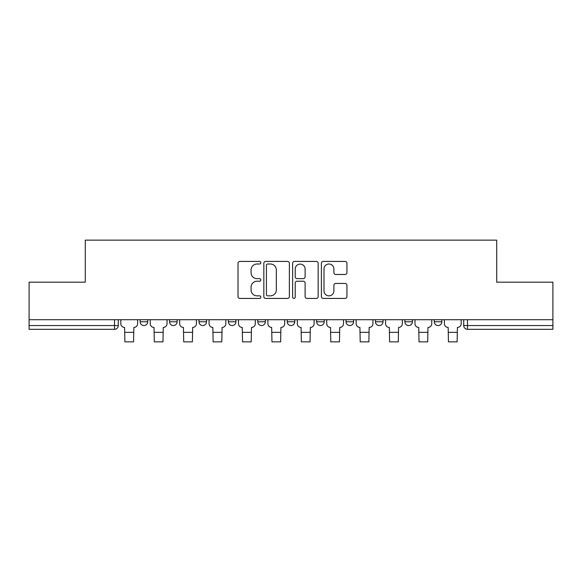 <?xml version="1.0" encoding="UTF-8"?>
<svg xmlns="http://www.w3.org/2000/svg" width="582" height="582" viewBox="0 0 582 582"><rect width="100%" height="100%" fill="white"/><g stroke="black" fill="none" stroke-linecap="round" stroke-linejoin="round"><path stroke-width="0.87" d="M260.831 262.708A1.295 1.295 0 0 0 259.536 261.413L239.871 261.413A1.848 1.848 0 0 0 238.023 263.268L238.023 296.58A1.848 1.848 0 0 0 239.871 298.428L259.536 298.428A1.295 1.295 0 0 0 260.831 297.133A1.295 1.295 0 0 0 259.536 295.838L256.989 295.838A5.922 5.922 0 0 1 251.068 289.916L251.068 287.137A5.922 5.922 0 0 1 256.989 281.215L259.536 281.215A1.295 1.295 0 0 0 260.831 279.92A1.295 1.295 0 0 0 259.536 278.625L256.989 278.625A5.922 5.922 0 0 1 251.068 272.703L251.068 269.932A5.922 5.922 0 0 1 256.989 264.002L259.536 264.002A1.295 1.295 0 0 0 260.831 262.708M404.883 319.707L404.883 321.781L412.427 321.781A3.768 3.768 0 0 1 408.659 325.549A3.768 3.768 0 0 1 404.883 321.781L404.883 319.707M375.47 319.707L375.47 321.781L383.014 321.781A3.768 3.768 0 0 1 379.246 325.549A3.768 3.768 0 0 1 375.47 321.781L375.47 319.707M346.057 319.707L346.057 321.781L353.601 321.781A3.768 3.768 0 0 1 349.826 325.549A3.768 3.768 0 0 1 346.057 321.781L346.057 319.707M316.644 319.707L316.644 321.781L324.189 321.781A3.768 3.768 0 0 1 320.413 325.549A3.768 3.768 0 0 1 316.644 321.781L316.644 319.707M287.232 319.707L287.232 321.781L294.768 321.781A3.768 3.768 0 0 1 291 325.549A3.768 3.768 0 0 1 287.232 321.781L287.232 319.707M257.811 321.781L257.811 319.707L257.811 321.781A3.768 3.768 0 0 0 261.587 325.549A3.768 3.768 0 0 1 257.811 321.781L265.356 321.781A3.768 3.768 0 0 1 261.587 325.549A3.768 3.768 0 0 0 265.356 321.781A3.768 3.768 0 0 1 261.587 325.549M228.399 321.781L228.399 319.707L228.399 321.781A3.768 3.768 0 0 0 232.174 325.549A3.768 3.768 0 0 1 228.399 321.781L235.943 321.781A3.768 3.768 0 0 1 232.174 325.549M198.986 321.781L198.986 319.707L198.986 321.781A3.768 3.768 0 0 0 202.754 325.549A3.768 3.768 0 0 1 198.986 321.781L206.53 321.781A3.768 3.768 0 0 1 202.754 325.549M345.09 274.464A1.848 1.848 0 0 0 346.937 272.609L346.937 263.268A1.848 1.848 0 0 0 345.09 261.413L323.25 261.413A1.848 1.848 0 0 0 321.402 263.268L321.402 296.58A1.848 1.848 0 0 0 323.25 298.428L345.09 298.428A1.848 1.848 0 0 0 346.937 296.58L346.937 285.289A1.848 1.848 0 0 0 345.09 283.441L335.741 283.441A1.848 1.848 0 0 0 333.893 285.289L333.893 290.891A4.954 4.954 0 0 1 328.939 295.838A4.954 4.954 0 0 1 323.992 290.891L323.992 268.957A4.954 4.954 0 0 1 328.939 264.002A4.954 4.954 0 0 1 333.893 268.957L333.893 272.609A1.848 1.848 0 0 0 335.741 274.464L345.09 274.464M29.1 319.707L29.1 282.183L85.292 282.183L85.292 240.14L496.708 240.14L496.708 282.183L552.9 282.183L552.9 319.707L29.1 319.707L29.1 325.549L118.284 325.549L118.284 319.707M289.378 263.268A1.848 1.848 0 0 0 287.53 261.413L265.69 261.413A1.848 1.848 0 0 0 263.842 263.268L263.842 296.58A1.848 1.848 0 0 0 265.69 298.428L287.53 298.428A1.848 1.848 0 0 0 289.378 296.58L289.378 263.268M294.47 261.413L316.31 261.413A1.848 1.848 0 0 1 318.158 263.268L318.158 296.58A1.848 1.848 0 0 1 316.31 298.428L306.961 298.428A1.848 1.848 0 0 1 305.113 296.58L305.113 283.07A1.848 1.848 0 0 0 303.258 281.215L297.06 281.215A1.848 1.848 0 0 0 295.212 283.07L295.212 297.133A1.295 1.295 0 0 1 293.917 298.428A1.295 1.295 0 0 1 292.622 297.133L292.622 263.268A1.848 1.848 0 0 1 294.47 261.413M463.716 319.707L463.716 325.549L552.9 325.549L552.9 329.325L467.484 329.325A3.768 3.768 0 0 1 463.716 325.549A3.768 3.768 0 0 0 467.484 329.325L467.484 319.707M552.9 319.707L552.9 325.549M114.516 319.707L114.516 329.325A3.768 3.768 0 0 0 118.284 325.549A3.768 3.768 0 0 1 114.516 329.325L29.1 329.325L29.1 325.549M441.84 319.707L441.84 321.781A3.768 3.768 0 0 1 438.071 325.549A3.768 3.768 0 0 1 434.303 321.781L441.84 321.781M434.303 319.707L434.303 321.781M412.427 319.707L412.427 321.781M383.014 319.707L383.014 321.781M353.601 319.707L353.601 321.781L353.601 319.707M324.189 319.707L324.189 321.781A3.768 3.768 0 0 1 320.413 325.549A3.768 3.768 0 0 0 324.189 321.781M294.768 319.707L294.768 321.781A3.768 3.768 0 0 1 291 325.549A3.768 3.768 0 0 0 294.768 321.781L294.768 319.707M265.356 319.707L265.356 321.781M235.943 319.707L235.943 321.781L235.943 319.707M206.53 319.707L206.53 321.781L206.53 319.707M169.573 319.707L169.573 321.781L177.117 321.781L177.117 319.707L177.117 321.781A3.768 3.768 0 0 1 173.341 325.549A3.768 3.768 0 0 1 169.573 321.781A3.768 3.768 0 0 0 173.341 325.549A3.768 3.768 0 0 0 177.117 321.781A3.768 3.768 0 0 1 173.341 325.549M140.16 319.707L140.16 321.781L147.697 321.781L147.697 319.707L147.697 321.781A3.768 3.768 0 0 1 143.929 325.549A3.768 3.768 0 0 1 140.16 321.781A3.768 3.768 0 0 0 143.929 325.549A3.768 3.768 0 0 0 147.697 321.781A3.768 3.768 0 0 1 143.929 325.549M267.727 264.002A1.295 1.295 0 0 0 266.432 265.305L266.432 294.543A1.295 1.295 0 0 0 267.727 295.838L270.412 295.838A5.922 5.922 0 0 0 276.334 289.916L276.334 269.932A5.922 5.922 0 0 0 270.412 264.002L267.727 264.002M305.113 269.051A4.954 4.954 0 0 0 300.159 264.097A4.954 4.954 0 0 0 295.212 269.051L295.212 276.777A1.848 1.848 0 0 0 297.06 278.625L303.258 278.625A1.848 1.848 0 0 0 305.113 276.777L305.113 269.051M120.83 319.707L120.83 323.665A3.768 3.768 139.8 0 0 124.599 327.44L124.883 341.86L133.562 341.86L133.838 327.44A3.768 3.768 139.8 0 0 137.614 323.665L137.614 319.707M150.243 319.707L150.243 323.665A3.768 3.768 139.8 0 0 154.019 327.44L154.303 341.86L162.975 341.86L163.258 327.44A3.768 3.768 139.8 0 0 167.027 323.665L167.027 319.707M179.656 319.707L179.656 323.665A3.768 3.768 139.8 0 0 183.432 327.44L183.716 341.86L192.387 341.86L192.671 327.44A3.768 3.768 139.8 0 0 196.44 323.665L196.44 319.707M209.076 319.707L209.076 323.665A3.768 3.768 139.8 0 0 212.845 327.44L213.128 341.86L221.8 341.86L222.084 327.44A3.768 3.768 139.8 0 0 225.852 323.665L225.852 319.707M238.489 319.707L238.489 323.665A3.768 3.768 139.8 0 0 242.258 327.44L242.541 341.86L251.213 341.86L251.497 327.44A3.768 3.768 139.8 0 0 255.272 323.665L255.272 319.707M267.902 319.707L267.902 323.665A3.768 3.768 139.8 0 0 271.67 327.44L271.954 341.86L280.633 341.86L280.91 327.44A3.768 3.768 139.8 0 0 284.685 323.665L284.685 319.707M297.315 319.707L297.315 323.665A3.768 3.768 139.8 0 0 301.09 327.44L301.367 341.86L310.046 341.86L310.33 327.44A3.768 3.768 139.8 0 0 314.098 323.665L314.098 319.707M326.728 319.707L326.728 323.665A3.768 3.768 139.8 0 0 330.503 327.44L330.787 341.86L339.459 341.86L339.743 327.44A3.768 3.768 139.8 0 0 343.511 323.665L343.511 319.707M356.148 319.707L356.148 323.665A3.768 3.768 139.8 0 0 359.916 327.44L360.2 341.86L368.872 341.86L369.155 327.44A3.768 3.768 139.8 0 0 372.924 323.665L372.924 319.707M385.56 319.707L385.56 323.665A3.768 3.768 139.8 0 0 389.329 327.44L389.613 341.86L398.284 341.86L398.568 327.44A3.768 3.768 139.8 0 0 402.344 323.665L402.344 319.707M414.973 319.707L414.973 323.665A3.768 3.768 139.8 0 0 418.742 327.44L419.025 341.86L427.697 341.86L427.981 327.44A3.768 3.768 139.8 0 0 431.757 323.665L431.757 319.707M444.386 319.707L444.386 323.665A3.768 3.768 139.8 0 0 448.162 327.44L448.438 341.86L457.117 341.86L457.401 327.44A3.768 3.768 139.8 0 0 461.17 323.665L461.17 319.707M124.883 332.344L133.562 332.344M124.883 341.86L133.562 341.86M154.303 332.344L162.975 332.344M154.303 341.86L162.975 341.86M183.716 332.344L192.387 332.344M183.716 341.86L192.387 341.86M213.128 332.344L221.8 332.344M213.128 341.86L221.8 341.86M242.541 332.344L251.213 332.344M242.541 341.86L251.213 341.86M271.954 332.344L280.633 332.344M271.954 341.86L280.633 341.86M301.367 332.344L310.046 332.344M301.367 341.86L310.046 341.86M330.787 332.344L339.459 332.344M330.787 341.86L339.459 341.86M360.2 332.344L368.872 332.344M360.2 341.86L368.872 341.86M389.613 332.344L398.284 332.344M389.613 341.86L398.284 341.86M419.025 332.344L427.697 332.344M419.025 341.86L427.697 341.86M448.438 332.344L457.117 332.344M448.438 341.86L457.117 341.86"/></g></svg>
